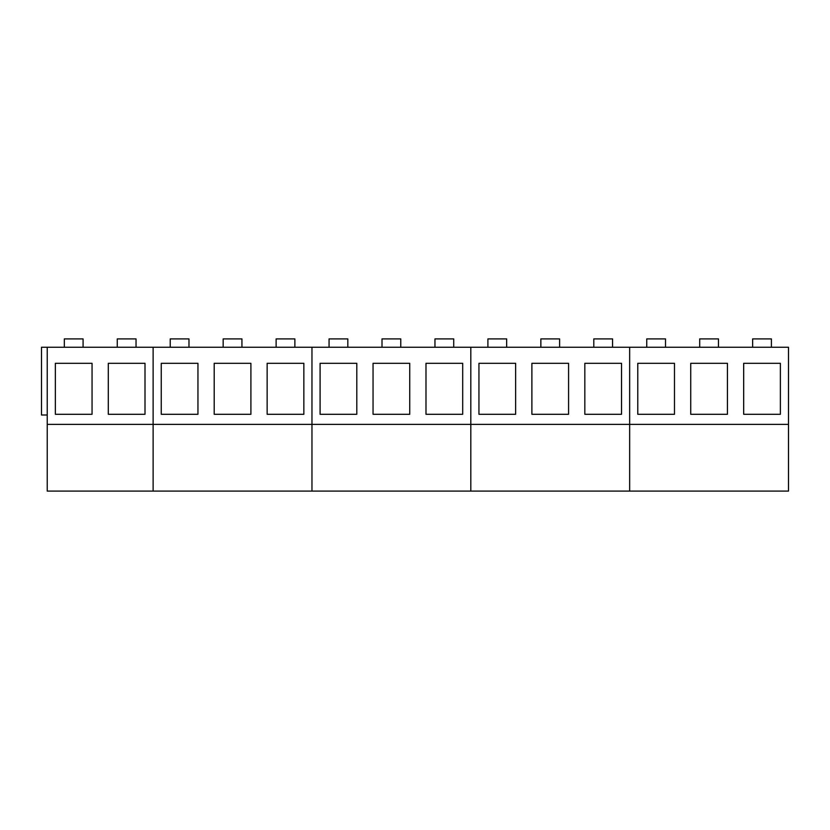 <?xml version="1.0" encoding="UTF-8"?>
<svg xmlns="http://www.w3.org/2000/svg" width="830" height="830" viewBox="0 0 830 830"><rect width="100%" height="100%" fill="white"/><g stroke="black" fill="none" stroke-linecap="round" stroke-linejoin="round"><path stroke-width="1.25" d="M83.083 347.251L83.083 338.91L64.325 338.91L64.325 347.251M136.037 347.251L136.037 338.91L117.269 338.91L117.269 347.251M188.981 347.251L188.981 338.91L170.223 338.91L170.223 347.251M241.935 347.251L241.935 338.91L223.166 338.91L223.166 347.251M294.878 347.251L294.878 338.91L276.12 338.91L276.12 347.251M347.822 347.251L347.822 338.91L329.064 338.91L329.064 347.251M400.776 347.251L400.776 338.91L382.007 338.91L382.007 347.251M453.72 347.251L453.72 338.91L434.962 338.91L434.962 347.251M506.663 347.251L506.663 338.91L487.905 338.91L487.905 347.251M559.617 347.251L559.617 338.91L540.859 338.91L540.859 347.251M612.561 347.251L612.561 338.91L593.803 338.91L593.803 347.251M665.515 347.251L665.515 338.91L646.746 338.91L646.746 347.251M718.458 347.251L718.458 338.91L699.7 338.91L699.7 347.251M771.402 347.251L771.402 338.91L752.644 338.91L752.644 347.251M47.237 415L41.5 415L41.5 347.251L47.237 347.251L47.237 491.09L153.125 491.09L153.125 347.251L788.5 347.251L788.5 491.09L629.659 491.09L629.659 347.251L629.659 424.379L788.5 424.379M47.237 347.251L153.125 347.251L153.125 424.379L311.966 424.379L311.966 347.251L311.966 424.379L470.818 424.379L470.818 347.251L470.818 424.379L629.659 424.379L629.659 491.09L470.818 491.09L470.818 424.379L470.818 491.09L311.966 491.09L311.966 424.379L311.966 491.09L153.125 491.09L153.125 424.379L47.237 424.379M145.001 363.312L108.305 363.312L108.305 414.295L145.001 414.295L145.001 363.312M92.057 363.312L55.351 363.312L55.351 414.295L92.057 414.295L92.057 363.312M303.853 363.312L267.146 363.312L267.146 414.295L303.853 414.295L303.853 363.312M250.899 363.312L214.202 363.312L214.202 414.295L250.899 414.295L250.899 363.312M197.955 363.312L161.248 363.312L161.248 414.295L197.955 414.295L197.955 363.312M462.694 363.312L425.987 363.312L425.987 414.295L462.694 414.295L462.694 363.312M409.74 363.312L373.044 363.312L373.044 414.295L409.74 414.295L409.74 363.312M356.796 363.312L320.089 363.312L320.089 414.295L356.796 414.295L356.796 363.312M621.535 363.312L584.828 363.312L584.828 414.295L621.535 414.295L621.535 363.312M568.581 363.312L531.885 363.312L531.885 414.295L568.581 414.295L568.581 363.312M515.638 363.312L478.941 363.312L478.941 414.295L515.638 414.295L515.638 363.312M780.376 363.312L743.68 363.312L743.68 414.295L780.376 414.295L780.376 363.312M727.433 363.312L690.726 363.312L690.726 414.295L727.433 414.295L727.433 363.312M674.479 363.312L637.782 363.312L637.782 414.295L674.479 414.295L674.479 363.312"/></g></svg>
